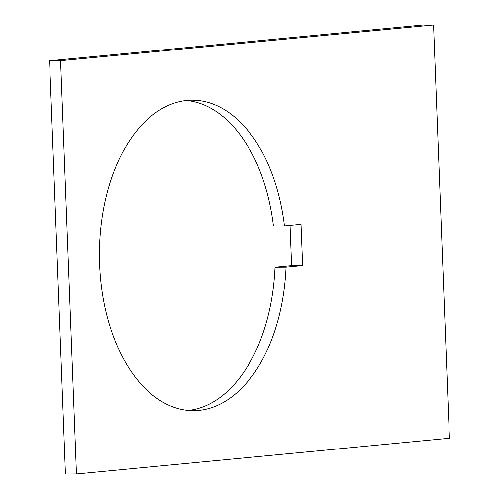 <?xml version="1.0" encoding="UTF-8"?>
<svg xmlns="http://www.w3.org/2000/svg" width="499" height="499" viewBox="0 0 499 499"><rect width="100%" height="100%" fill="white"/><g stroke="black" fill="none" stroke-linecap="round" stroke-linejoin="round"><path stroke-width="0.75" d="M198.802 410.409A155.239 93.425 -90.3 0 1 193.755 410.665A155.239 93.425 -90.3 0 1 99.482 260.166A155.239 93.425 -90.3 0 1 186.894 100.442A155.239 93.425 -90.3 0 1 191.947 100.187A155.239 93.425 -90.3 0 1 284.461 225.904L301.04 224.313L302.625 265.643L286.052 267.233A155.239 93.425 -90.3 0 1 198.802 410.409M186.439 100.492A155.239 93.425 89.7 0 1 273.446 225.966L284.461 225.904M60.591 60.703L49.576 60.766L422.528 25.012L433.55 24.95L60.591 60.703L76.472 473.988L449.424 438.234L433.55 24.95M286.052 267.233L275.03 267.296L291.609 265.705L302.625 265.643M291.609 265.705L290.056 225.367M188.242 410.428A155.239 93.425 89.7 0 0 275.03 267.296M76.472 473.988L65.45 474.05L49.576 60.766"/></g></svg>
